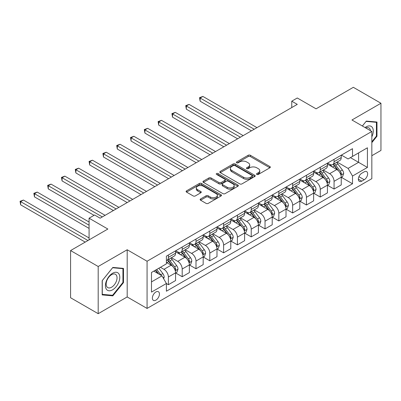 <?xml version="1.0" encoding="UTF-8"?>
<svg xmlns="http://www.w3.org/2000/svg" width="401" height="401" viewBox="0 0 401 401"><rect width="100%" height="100%" fill="white"/><g stroke="black" fill="none" stroke-linecap="round" stroke-linejoin="round"><path stroke-width="0.6" d="M256.835 174.435A1.073 0.622 0 0 0 258.349 174.435L269.873 167.788A1.534 0.887 0 0 0 270.319 167.162A1.534 0.887 0 0 0 269.873 166.535L250.354 155.267A1.534 0.887 0 0 0 248.189 155.267L236.67 161.919A1.073 0.622 0 0 0 236.354 162.355A1.073 0.622 0 0 0 236.67 162.796A1.073 0.622 0 0 0 238.184 162.796L239.678 161.934A4.907 2.832 0 0 1 246.615 161.934L248.244 162.871A4.907 2.832 0 0 1 249.678 164.876A4.907 2.832 0 0 1 248.244 166.881L246.75 167.738A1.073 0.622 0 0 0 246.435 168.179A1.073 0.622 0 0 0 246.75 168.615A1.073 0.622 0 0 0 248.269 168.615L249.758 167.753A4.907 2.832 0 0 1 256.7 167.753L258.324 168.696A4.907 2.832 0 0 1 259.763 170.696A4.907 2.832 0 0 1 258.324 172.701L256.835 173.563A1.073 0.622 0 0 0 256.52 173.999A1.073 0.622 0 0 0 256.835 174.435L256.835 173.563M155.904 300.138A4.997 2.887 120 0 0 159.172 295.732A4.997 2.887 120 0 0 158.405 291.727A4.997 2.887 120 0 0 155.904 291.978A4.997 2.887 120 0 0 152.641 296.379A4.997 2.887 120 0 0 153.408 300.384A4.997 2.887 120 0 0 155.904 300.138M200.595 198.956A1.534 0.887 0 0 0 200.144 199.583A1.534 0.887 0 0 0 200.595 200.209L206.069 203.372A1.534 0.887 0 0 0 208.234 203.372L221.031 195.984A1.534 0.887 0 0 0 221.477 195.357A1.534 0.887 0 0 0 221.031 194.731L201.513 183.468A1.534 0.887 0 0 0 199.347 183.468L186.555 190.851A1.534 0.887 0 0 0 186.104 191.477A1.534 0.887 0 0 0 186.555 192.104L193.167 195.924A1.534 0.887 0 0 0 195.337 195.924L200.811 192.761A1.534 0.887 0 0 0 201.257 192.134A1.534 0.887 0 0 0 200.811 191.508L197.533 189.618A4.1 2.366 0 0 1 196.33 187.944A4.1 2.366 0 0 1 198.861 185.753A4.1 2.366 0 0 1 203.332 186.264L216.179 193.683A4.1 2.366 0 0 1 217.377 195.357A4.1 2.366 0 0 1 214.846 197.548A4.1 2.366 0 0 1 210.38 197.031L208.234 195.798A1.534 0.887 0 0 0 206.069 195.798L200.595 198.956L200.595 200.209M371.837 155.703L380.95 150.44L380.95 103.252L353.336 87.313L316.058 108.831L297.281 97.989L291.763 101.182L297.281 104.37L100.13 218.194L94.606 215.006L89.082 218.194L89.082 239.878M98.195 266.5L98.195 313.687L127.187 296.951L127.187 249.763L98.195 266.5L70.581 250.56L107.859 229.036L89.082 218.194M127.187 249.763L147.067 261.241L371.837 131.468L371.837 178.661L147.067 308.429L147.067 261.241M380.95 103.252L351.958 119.994L371.837 131.468M239.783 183.904A1.534 0.887 0 0 0 241.953 183.904L254.745 176.52A1.534 0.887 0 0 0 255.196 175.894A1.534 0.887 0 0 0 254.745 175.267L235.232 163.999A1.534 0.887 0 0 0 233.061 163.999L220.269 171.387A1.534 0.887 0 0 0 219.823 172.009A1.534 0.887 0 0 0 220.269 172.636L239.783 183.904M216.961 174.671A1.073 0.622 0 0 1 218.049 174.821L218.049 173.543L237.888 185.001A1.534 0.887 0 0 1 238.339 185.623A1.534 0.887 0 0 1 237.888 186.249L225.096 193.638A1.534 0.887 0 0 1 222.926 193.638L203.412 182.37L203.412 181.117A1.534 0.887 0 0 0 202.961 181.743A1.534 0.887 0 0 0 203.412 182.37M203.412 181.117L208.886 177.959A1.534 0.887 0 0 1 211.056 177.959L218.971 182.525A1.534 0.887 0 0 0 221.136 182.525L224.771 180.43A1.534 0.887 0 0 0 225.217 179.803A1.534 0.887 0 0 0 224.771 179.177L216.53 174.42A1.073 0.622 0 0 1 216.214 173.984A1.073 0.622 0 0 1 216.881 173.412A1.073 0.622 0 0 1 218.049 173.543M98.195 313.687L70.581 297.748L70.581 250.56M364.218 171.839L361.787 173.237A4.842 2.797 120 0 0 358.624 177.508A4.842 2.797 120 0 0 359.366 181.387A4.842 2.797 120 0 0 361.787 181.147L364.218 179.743A4.842 2.797 120 0 0 367.381 175.478A4.842 2.797 120 0 0 366.639 171.598A4.842 2.797 120 0 0 364.218 171.839M341.406 155.097L348.093 158.956L352.509 156.405L352.509 148.686L166.4 256.139L166.4 263.853L151.488 272.464L151.488 292.103L166.4 283.497L166.4 291.211L352.509 183.763L352.509 176.044L348.093 168.395L337.111 162.054M352.509 156.405L367.421 147.794L367.421 167.438L352.509 176.044M127.187 296.951L147.067 308.429M291.763 101.182L291.763 107.558M350.409 157.618L358.584 162.335L358.584 152.896L367.421 147.794M348.093 168.395L358.584 162.335L367.421 167.438M151.488 281.903L161.979 275.843L153.809 271.126M166.4 283.557L168.385 284.705L168.385 276.991A6.246 3.609 -120 0 0 163.969 269.337L160.435 267.297M168.385 284.705L175.568 280.56L175.568 272.845A6.246 3.609 -120 0 0 171.147 265.191L166.4 262.449M175.733 273.006L182.194 276.735L182.194 269.021A6.246 3.609 -120 0 0 177.773 261.367L171.433 257.703M182.194 276.735L189.372 272.59L189.372 264.876A6.246 3.609 -120 0 0 184.956 257.221L175.568 251.803M189.538 265.036L195.999 268.765L195.999 261.046A6.246 3.609 -120 0 0 191.583 253.397L185.237 249.733M195.999 268.765L203.177 264.62L203.177 256.906A6.246 3.609 -120 0 0 198.761 249.252L189.372 243.833M203.342 257.061L209.803 260.795L209.803 253.076A6.246 3.609 -120 0 0 205.387 245.427L199.046 241.763M209.803 260.795L216.986 256.65L216.986 248.931A6.246 3.609 -120 0 0 212.565 241.282L203.177 235.858M217.152 249.091L223.613 252.82L223.613 245.106A6.246 3.609 -120 0 0 219.192 237.452L212.851 233.793M223.613 252.82L230.791 248.675L230.791 240.961A6.246 3.609 -120 0 0 226.375 233.307L216.986 227.888M230.956 241.121L237.417 244.851L237.417 237.136A6.246 3.609 -120 0 0 233.001 229.482L226.655 225.818M237.417 244.851L244.6 240.705L244.6 232.991A6.246 3.609 -120 0 0 240.179 225.337L230.791 219.918M244.765 233.151L251.226 236.881L251.226 229.166A6.246 3.609 -120 0 0 246.805 221.512L240.465 217.848M251.226 236.881L258.404 232.735L258.404 225.021A6.246 3.609 -120 0 0 253.988 217.367L244.6 211.949M258.57 225.177L265.031 228.911L265.031 221.192A6.246 3.609 -120 0 0 260.615 213.543L254.269 209.878M265.031 228.911L272.209 224.766L272.209 217.046A6.246 3.609 -120 0 0 267.793 209.397L258.404 203.974M272.374 217.207L278.835 220.936L278.835 213.222A6.246 3.609 -120 0 0 274.419 205.568L268.079 201.909M278.835 220.936L286.018 216.791L286.018 209.076A6.246 3.609 -120 0 0 281.597 201.422L272.209 196.004M286.184 209.237L292.645 212.966L292.645 205.252A6.246 3.609 -120 0 0 288.224 197.598L281.883 193.939M292.645 212.966L299.823 208.821L299.823 201.107A6.246 3.609 -120 0 0 295.407 193.452L286.018 188.034M299.988 201.267L306.449 204.996L306.449 197.282A6.246 3.609 -120 0 0 302.033 189.628L295.687 185.964M306.449 204.996L313.632 200.851L313.632 193.137A6.246 3.609 -120 0 0 309.211 185.483L299.823 180.064M313.798 193.292L320.259 197.026L320.259 189.307A6.246 3.609 -120 0 0 315.838 181.658L309.497 177.994M320.259 197.026L327.437 192.881L327.437 185.162A6.246 3.609 -120 0 0 323.021 177.513L313.632 172.089M327.602 185.322L334.063 189.051L334.063 181.337A6.246 3.609 -120 0 0 329.647 173.683L323.301 170.024M334.063 189.051L341.241 184.911L341.241 177.192A6.246 3.609 -120 0 0 336.825 169.543L327.437 164.119M327.602 163.067L329.647 164.25A6.246 3.609 -120 0 0 332.77 164.555A6.246 3.609 -120 0 0 334.063 161.698L334.063 159.337M313.798 171.037L315.838 172.219A6.246 3.609 -120 0 0 318.96 172.53A6.246 3.609 -120 0 0 320.259 169.668L320.259 167.307M299.988 179.011L302.033 180.189A6.246 3.609 -120 0 0 305.156 180.5A6.246 3.609 -120 0 0 306.449 177.638L306.449 175.277M286.184 186.981L288.224 188.159A6.246 3.609 -120 0 0 291.352 188.47A6.246 3.609 -120 0 0 292.645 185.608L292.645 183.252M272.374 194.951L274.419 196.134A6.246 3.609 -120 0 0 277.542 196.44A6.246 3.609 -120 0 0 278.835 193.583L278.835 191.222M258.57 202.921L260.615 204.104A6.246 3.609 -120 0 0 263.738 204.415A6.246 3.609 -120 0 0 265.031 201.553L265.031 199.192M244.765 210.896L246.805 212.074A6.246 3.609 -120 0 0 249.933 212.385A6.246 3.609 -120 0 0 251.226 209.522L251.226 207.162M230.956 218.866L233.001 220.044A6.246 3.609 -120 0 0 236.124 220.355A6.246 3.609 -120 0 0 237.417 217.492L237.417 215.136M217.152 226.836L219.192 228.014A6.246 3.609 -120 0 0 222.319 228.324A6.246 3.609 -120 0 0 223.613 225.467L223.613 223.106M203.342 234.806L205.387 235.988A6.246 3.609 -120 0 0 208.51 236.294A6.246 3.609 -120 0 0 209.803 233.437L209.803 231.076M189.538 242.78L191.583 243.958A6.246 3.609 -120 0 0 194.706 244.269A6.246 3.609 -120 0 0 195.999 241.407L195.999 239.046M175.733 250.75L177.773 251.928A6.246 3.609 -120 0 0 180.901 252.239A6.246 3.609 -120 0 0 182.194 249.377L182.194 247.021M341.406 177.352L352.509 183.763M332.77 164.555L339.948 160.41A6.246 3.609 -120 0 0 341.241 157.553L341.241 155.192M318.96 172.53L326.143 168.385A6.246 3.609 -120 0 0 327.437 165.523L327.437 163.162M305.156 180.5L312.334 176.355A6.246 3.609 -120 0 0 313.632 173.493L313.632 171.137M291.352 188.47L298.529 184.325A6.246 3.609 -120 0 0 299.823 181.463L299.823 179.107M277.542 196.44L284.725 192.295A6.246 3.609 -120 0 0 286.018 189.437L286.018 187.077M263.738 204.415L270.916 200.269A6.246 3.609 -120 0 0 272.209 197.407L272.209 195.046M249.933 212.385L257.111 208.239A6.246 3.609 -120 0 0 258.404 205.377L258.404 203.016M236.124 220.355L243.302 216.209A6.246 3.609 -120 0 0 244.6 213.347L244.6 210.991M222.319 228.324L229.497 224.179A6.246 3.609 -120 0 0 230.791 221.322L230.791 218.961M208.51 236.294L215.693 232.154A6.246 3.609 -120 0 0 216.986 229.292L216.986 226.931M194.706 244.269L201.883 240.124A6.246 3.609 -120 0 0 203.177 237.262L203.177 234.901M180.901 252.239L188.079 248.094A6.246 3.609 -120 0 0 189.372 245.232L189.372 242.876M166.4 260.465A6.246 3.609 -120 0 0 167.092 260.209L174.27 256.064A6.246 3.609 -120 0 0 175.568 253.206L175.568 250.846M167.092 260.209A6.246 3.609 -120 0 0 168.385 257.352L168.385 254.991M161.979 275.843L166.4 283.497M371.837 142.636L376.975 136.25L376.975 122.039L366.313 121.087L362.364 125.999M102.17 294.905L112.831 295.858L123.488 282.6L123.488 268.384L112.831 267.432L102.17 280.695L102.17 294.905M376.424 135.929L376.975 136.25M122.937 282.279L123.488 282.6M111.704 295.206L112.831 295.858M257.262 174.59L258.324 173.974A4.907 2.832 0 0 0 259.763 171.974L259.763 170.696M249.678 164.876L249.678 166.149A4.907 2.832 0 0 1 248.244 168.154L247.181 168.766M269.848 167.798L250.354 156.545A1.534 0.887 0 0 0 248.189 156.545L237.096 162.946M254.725 176.53L235.232 165.277A1.534 0.887 0 0 0 233.061 165.277L220.289 172.651M252.039 176.33A1.073 0.622 0 0 0 252.349 175.894A1.073 0.622 0 0 0 252.039 175.453L234.906 165.563A1.073 0.622 0 0 0 233.387 165.563L231.818 166.47A4.907 2.832 0 0 0 230.38 168.475A4.907 2.832 0 0 0 231.818 170.48L243.527 177.237A4.907 2.832 0 0 0 250.465 177.237L252.039 176.33L252.039 177.608A1.073 0.622 0 0 0 252.349 177.167L252.349 175.894M230.38 168.475L230.38 169.748A4.907 2.832 0 0 0 231.818 171.753L231.818 170.48M252.039 177.608L250.465 178.515A4.907 2.832 0 0 1 243.527 178.515L231.818 171.753M203.432 182.38L208.886 179.232L208.886 177.959M225.217 179.803L225.217 181.082A1.534 0.887 0 0 1 224.771 181.703L221.136 183.803A1.534 0.887 0 0 1 218.971 183.803L211.056 179.232A1.534 0.887 0 0 0 208.886 179.232M218.049 174.821L237.868 186.264M227.182 187.267A4.1 2.366 0 0 0 231.653 187.783A4.1 2.366 0 0 0 234.184 185.593A4.1 2.366 0 0 0 232.981 183.919L228.455 181.307A1.534 0.887 0 0 0 226.289 181.307L222.655 183.402A1.534 0.887 0 0 0 222.204 184.029A1.534 0.887 0 0 0 222.655 184.655L227.182 187.267L227.182 188.545A4.1 2.366 0 0 0 231.653 189.056A4.1 2.366 0 0 0 234.184 186.871L234.184 185.593M222.204 184.029L222.204 185.307A1.534 0.887 0 0 0 222.655 185.929L222.655 184.655M227.182 188.545L222.655 185.929M217.377 195.357L217.377 196.635A4.1 2.366 0 0 1 214.846 198.821A4.1 2.366 0 0 1 210.38 198.31L208.234 197.071A1.534 0.887 0 0 0 206.069 197.071L200.615 200.219M196.33 187.944L196.33 189.217A4.1 2.366 0 0 0 197.533 190.891L197.533 189.618M200.791 192.771L197.533 190.891M221.011 195.999L201.513 184.741A1.534 0.887 0 0 0 199.347 184.741L186.575 192.114L186.555 190.851M341.241 177.448L342.569 176.681L343.672 173.493A4.14 2.391 -120 0 0 342.354 169.969L337.837 163.944A11.95 6.897 -120 0 0 336.534 162.385M332.048 166.781A11.95 6.897 -120 0 0 329.602 164.22M340.865 174.911L341.436 173.668A4.14 2.391 -120 0 0 340.254 171.182L335.737 165.157A11.95 6.897 -120 0 0 334.434 163.593M333.326 164.235A9.92 5.724 60 0 1 334.95 166.089L338.77 171.187M256.966 127.643L202.901 96.43L200.139 98.024L200.139 101.212L251.447 130.831M333.111 164.36A11.95 6.897 60 0 1 334.414 165.924L337.416 169.929M200.139 101.212L199.533 97.674L254.209 129.237M199.533 97.674L202.901 96.43M327.437 185.417L328.76 184.655L329.868 181.463A4.14 2.391 -120 0 0 328.544 177.939L324.033 171.914A11.95 6.897 -120 0 0 322.73 170.355M318.239 174.751A11.95 6.897 -120 0 0 315.793 172.194M327.061 182.886L327.632 181.643A4.14 2.391 -120 0 0 326.444 179.152L321.933 173.127A11.95 6.897 -120 0 0 320.63 171.568M319.517 172.209A9.92 5.724 60 0 1 321.146 174.059L324.965 179.157M243.161 135.613L189.097 104.4L186.335 105.994L186.335 109.182L237.638 138.806M319.306 172.33A11.95 6.897 60 0 1 320.61 173.894L323.607 177.899M186.335 109.182L185.728 105.643L240.399 137.207M185.728 105.643L189.097 104.4M313.632 193.392L314.955 192.625L316.058 189.437A4.14 2.391 -120 0 0 314.74 185.914L310.224 179.889A11.95 6.897 -120 0 0 308.92 178.325M304.434 182.726A11.95 6.897 -120 0 0 301.988 180.164M313.251 190.856L313.823 189.613A4.14 2.391 -120 0 0 312.64 187.122L308.128 181.097A11.95 6.897 -120 0 0 306.825 179.538M305.712 180.179A9.92 5.724 60 0 1 307.341 182.029L311.156 187.127M229.357 143.588L175.287 112.37L172.53 113.964L172.53 117.157L223.833 146.776M305.497 180.305A11.95 6.897 60 0 1 306.8 181.864L309.803 185.869M172.53 117.157L171.919 113.613L226.595 145.182M171.919 113.613L175.287 112.37M299.823 201.362L301.151 200.595L302.254 197.407A4.14 2.391 -120 0 0 300.93 193.883L296.419 187.858A11.95 6.897 -120 0 0 295.116 186.295M290.625 190.696A11.95 6.897 -120 0 0 288.179 188.134M299.447 198.826L300.018 197.583A4.14 2.391 -120 0 0 298.835 195.092L294.319 189.071A11.95 6.897 -120 0 0 293.016 187.508M291.903 188.149A9.92 5.724 60 0 1 293.532 189.999L297.352 195.102M215.548 151.558L161.483 120.345L158.721 121.939L158.721 125.127L210.024 154.746M291.692 188.275A11.95 6.897 60 0 1 292.996 189.833L295.993 193.838M158.721 125.127L158.114 121.588L212.786 153.152M158.114 121.588L161.483 120.345M286.018 209.332L287.342 208.565L288.444 205.377A4.14 2.391 -120 0 0 287.126 201.853L282.615 195.828A11.95 6.897 -120 0 0 281.307 194.269M276.82 198.665A11.95 6.897 -120 0 0 274.374 196.104M285.642 206.796L286.214 205.553A4.14 2.391 -120 0 0 285.026 203.066L280.515 197.041A11.95 6.897 -120 0 0 279.211 195.477M278.099 196.119A9.92 5.724 60 0 1 279.728 197.974L283.547 203.071M201.743 159.528L147.678 128.315L144.916 129.909L144.916 133.097L196.219 162.716M277.883 196.244A11.95 6.897 60 0 1 279.186 197.808L282.189 201.813M144.916 133.097L144.31 129.558L198.981 161.122M144.31 129.558L147.678 128.315M371.837 136.826A10.155 5.86 120 0 0 372.313 127.433A10.155 5.86 120 0 0 365.065 127.558M370.479 130.686A7.689 4.436 120 0 0 369.797 128.731A7.689 4.436 120 0 0 368.93 127.929A7.689 4.436 120 0 0 365.772 127.969M366.073 121.388L376.424 122.32L376.424 136.089L371.837 141.794M375.737 121.929L376.424 122.32M362.384 126.014L366.093 121.398M112.606 273.226A10.155 5.86 120 0 0 105.428 285.662A10.155 5.86 120 0 0 112.606 289.808A10.155 5.86 120 0 0 119.789 277.372A10.155 5.86 120 0 0 112.606 273.226M111.603 274.66A7.689 4.436 120 0 0 106.581 281.432A7.689 4.436 120 0 0 107.759 287.592A7.689 4.436 120 0 0 111.603 287.211A7.689 4.436 120 0 0 116.626 280.439A7.689 4.436 120 0 0 115.443 274.279A7.689 4.436 120 0 0 111.603 274.66M122.937 282.439L112.606 295.286L102.28 294.364L102.28 280.595L112.606 267.748L122.937 268.67L122.937 282.439M122.25 268.274L122.937 268.67M272.209 217.302L273.537 216.54L274.64 213.347A4.14 2.391 -120 0 0 273.322 209.823L268.805 203.798A11.95 6.897 -120 0 0 267.502 202.239M263.016 206.635A11.95 6.897 -120 0 0 260.57 204.079M271.833 214.766L272.404 213.527A4.14 2.391 -120 0 0 271.221 211.036L266.705 205.011A11.95 6.897 -120 0 0 265.402 203.452M264.294 204.094A9.92 5.724 60 0 1 265.918 205.944L269.738 211.041M187.934 167.498L133.869 136.285L131.107 137.879L131.107 141.067L182.415 170.691M264.079 204.214A11.95 6.897 60 0 1 265.382 205.778L268.384 209.783M131.107 141.067L130.5 137.528L185.177 169.092M130.5 137.528L133.869 136.285M258.404 225.277L259.728 224.51L260.835 221.322A4.14 2.391 -120 0 0 259.512 217.793L255.001 211.773A11.95 6.897 -120 0 0 253.698 210.209M249.206 214.61A11.95 6.897 -120 0 0 246.76 212.049M258.028 222.74L258.6 221.497A4.14 2.391 -120 0 0 257.412 219.006L252.901 212.981A11.95 6.897 -120 0 0 251.597 211.422M250.485 212.064A9.92 5.724 60 0 1 252.114 213.913L255.933 219.011M174.129 175.473L120.064 144.255L117.303 145.849L117.303 149.037L168.605 178.661M250.274 212.184A11.95 6.897 60 0 1 251.577 213.748L254.575 217.753M117.303 149.037L116.696 145.498L171.367 177.067M116.696 145.498L120.064 144.255M244.6 233.247L245.923 232.48L247.026 229.292A4.14 2.391 -120 0 0 245.708 225.768L241.191 219.743A11.95 6.897 -120 0 0 239.888 218.179M235.402 222.58A11.95 6.897 -120 0 0 232.956 220.019M244.219 230.71L244.79 229.467A4.14 2.391 -120 0 0 243.607 226.976L239.096 220.956A11.95 6.897 -120 0 0 237.793 219.392M236.68 220.034A9.92 5.724 60 0 1 238.309 221.883L242.124 226.986M160.325 183.442L106.255 152.23L103.498 153.824L103.498 157.012L154.801 186.63M236.465 220.159A11.95 6.897 60 0 1 237.768 221.718L240.77 225.723M103.498 157.012L102.887 153.473L157.563 185.036M102.887 153.473L106.255 152.23M230.791 241.217L232.119 240.45L233.222 237.262A4.14 2.391 -120 0 0 231.898 233.738L227.387 227.713A11.95 6.897 -120 0 0 226.084 226.154M221.593 230.55A11.95 6.897 -120 0 0 219.146 227.989M230.415 238.68L230.986 237.437A4.14 2.391 -120 0 0 229.803 234.951L225.287 228.926A11.95 6.897 -120 0 0 223.984 227.362M222.871 228.004A9.92 5.724 60 0 1 224.5 229.858L228.319 234.956M146.515 191.412L92.451 160.2L89.689 161.793L89.689 164.981L140.992 194.6M222.66 228.129A11.95 6.897 60 0 1 223.964 229.688L226.961 233.693M89.689 164.981L89.082 161.443L143.753 193.006M89.082 161.443L92.451 160.2M216.986 249.186L218.309 248.425L219.412 245.232A4.14 2.391 -120 0 0 218.094 241.708L213.583 235.683A11.95 6.897 -120 0 0 212.274 234.124M207.788 238.52A11.95 6.897 -120 0 0 205.342 235.958M216.61 246.65L217.182 245.412A4.14 2.391 -120 0 0 215.994 242.921L211.482 236.896A11.95 6.897 -120 0 0 210.179 235.337M209.066 235.978A9.92 5.724 60 0 1 210.695 237.828L214.515 242.926M132.711 199.382L78.646 168.169L75.884 169.763L75.884 172.951L127.187 202.57M208.851 236.099A11.95 6.897 60 0 1 210.154 237.663L213.157 241.668M75.884 172.951L75.278 169.412L129.949 200.976M75.278 169.412L78.646 168.169M203.177 257.156L204.505 256.394L205.608 253.206A4.14 2.391 -120 0 0 204.289 249.678L199.773 243.658A11.95 6.897 -120 0 0 198.47 242.094M193.984 246.49A11.95 6.897 -120 0 0 191.538 243.933M202.801 254.625L203.372 253.382A4.14 2.391 -120 0 0 202.189 250.891L197.673 244.866A11.95 6.897 -120 0 0 196.37 243.307M195.262 243.948A9.92 5.724 60 0 1 196.886 245.798L200.706 250.896M118.902 207.357L64.837 176.139L62.075 177.733L62.075 180.921L113.383 210.545M195.046 244.069A11.95 6.897 60 0 1 196.35 245.633L199.352 249.638M62.075 180.921L61.468 177.382L116.145 208.951M61.468 177.382L64.837 176.139M189.372 265.131L190.696 264.364L191.803 261.176A4.14 2.391 -120 0 0 190.48 257.653L185.969 251.627A11.95 6.897 -120 0 0 184.666 250.064M180.174 254.465A11.95 6.897 -120 0 0 177.728 251.903M188.996 262.595L189.568 261.352A4.14 2.391 -120 0 0 188.38 258.861L183.869 252.841A11.95 6.897 -120 0 0 182.565 251.277M181.452 251.918A9.92 5.724 60 0 1 183.082 253.768L186.901 258.866M105.097 215.327L51.032 184.114L48.27 185.708L48.27 188.896L94.05 215.327M181.242 252.044A11.95 6.897 60 0 1 182.545 253.602L185.543 257.607M48.27 188.896L47.664 185.357L102.335 216.921M47.664 185.357L51.032 184.114M175.568 273.101L176.891 272.334L177.994 269.146A4.14 2.391 -120 0 0 176.676 265.622L172.159 259.597A11.95 6.897 -120 0 0 170.856 258.038M175.187 270.565L175.758 269.322A4.14 2.391 -120 0 0 174.575 266.835L170.064 260.81A11.95 6.897 -120 0 0 168.761 259.247M167.648 259.888A9.92 5.724 60 0 1 169.277 261.743L173.092 266.84M89.082 222.024L37.223 192.084L34.466 193.678L34.466 196.866L89.082 228.4M167.433 260.013A11.95 6.897 60 0 1 168.736 261.572L171.738 265.577M34.466 196.866L33.854 193.327L89.082 225.212M33.854 193.327L37.223 192.084M163.638 278.71L164.189 277.116A4.14 2.391 -120 0 0 162.866 273.592L158.841 268.219M89.082 237.963L23.418 200.054L20.657 201.648L20.657 204.836L85.218 242.109M161.147 275.362A4.14 2.391 -120 0 0 160.771 274.805L156.741 269.427M155.703 270.028L158.601 273.888M155.418 270.194L157.869 273.472M20.657 204.836L20.05 201.297L87.979 240.515M20.05 201.297L23.418 200.054M163.969 269.337L171.147 265.191M177.773 261.367L184.956 257.221M191.583 253.397L198.761 249.252M205.387 245.427L212.565 241.282M219.192 237.452L226.375 233.307M233.001 229.482L240.179 225.337M246.805 221.512L253.988 217.367M260.615 213.543L267.793 209.397M274.419 205.568L281.597 201.422M288.224 197.598L295.407 193.452M302.033 189.628L309.211 185.483M315.838 181.658L323.021 177.513M329.647 173.683L336.825 169.543M334.063 161.698L341.241 157.553M334.063 181.337L341.241 177.192M320.259 189.307L327.437 185.162M320.259 169.668L327.437 165.523M306.449 197.282L313.632 193.137M306.449 177.638L313.632 173.493M292.645 205.252L299.823 201.107M292.645 185.608L299.823 181.463M278.835 213.222L286.018 209.076M278.835 193.583L286.018 189.437M265.031 221.192L272.209 217.046M265.031 201.553L272.209 197.407M251.226 229.166L258.404 225.021M251.226 209.522L258.404 205.377M237.417 237.136L244.6 232.991M237.417 217.492L244.6 213.347M223.613 245.106L230.791 240.961M223.613 225.467L230.791 221.322M209.803 253.076L216.986 248.931M209.803 233.437L216.986 229.292M195.999 261.046L203.177 256.906M195.999 241.407L203.177 237.262M182.194 269.021L189.372 264.876M182.194 249.377L189.372 245.232M168.385 276.991L175.568 272.845M168.385 257.352L175.568 253.206M358.92 176.686L364.218 179.743M358.364 179.172L361.787 181.147M258.324 173.974L258.324 172.701M246.75 168.615L246.75 167.738M248.244 168.154L248.244 166.881M236.67 162.796L236.67 161.919M248.189 156.545L248.189 155.267M250.354 156.545L250.354 155.267M269.873 167.788L269.873 166.535M220.269 172.636L220.269 171.387M233.061 165.277L233.061 163.999M235.232 165.277L235.232 163.999M254.745 176.52L254.745 175.267M243.527 178.515L243.527 177.237M250.465 178.515L250.465 177.237M211.056 179.232L211.056 177.959M218.971 183.803L218.971 182.525M221.136 183.803L221.136 182.525M224.771 181.703L224.771 180.43M237.888 186.249L237.888 185.001M206.069 197.071L206.069 195.798M208.234 197.071L208.234 195.798M210.38 198.31L210.38 197.031M200.811 192.761L200.811 191.508M199.347 184.741L199.347 183.468M201.513 184.741L201.513 183.468M221.031 195.984L221.031 194.731M340.935 175.142L343.647 173.573M335.737 165.157L337.837 163.944M332.484 167.037L334.414 165.924M340.254 171.182L342.354 169.969M339.923 172.796L341.436 173.668M327.126 183.112L329.838 181.543M321.933 173.127L324.033 171.914M318.68 175.006L320.61 173.894M326.444 179.152L328.544 177.939M326.118 180.766L327.632 181.643M313.321 191.082L316.033 189.518M308.128 181.097L310.224 179.889M304.87 182.976L306.8 181.864M312.64 187.122L314.74 185.914M312.314 188.741L313.823 189.613M299.512 199.051L302.224 197.487M294.319 189.071L296.419 187.858M291.066 190.946L292.996 189.833M298.835 195.092L300.93 193.883M298.504 196.711L300.018 197.583M285.707 207.021L288.419 205.457M280.515 197.041L282.615 195.828M277.261 198.921L279.186 197.808M285.026 203.066L287.126 201.853M284.7 204.68L286.214 205.553M271.903 214.996L274.615 213.427M266.705 205.011L268.805 203.798M263.452 206.891L265.382 205.778M271.221 211.036L273.322 209.823M270.891 212.65L272.404 213.527M258.094 222.966L260.805 221.402M252.901 212.981L255.001 211.773M249.648 214.861L251.577 213.748M257.412 219.006L259.512 217.793M257.086 220.625L258.6 221.497M244.289 230.936L247.001 229.372M239.096 220.956L241.191 219.743M235.838 222.831L237.768 221.718M243.607 226.976L245.708 225.768M243.282 228.595L244.79 229.467M230.48 238.906L233.192 237.342M225.287 228.926L227.387 227.713M222.034 230.806L223.964 229.688M229.803 234.951L231.898 233.738M229.472 236.565L230.986 237.437M216.675 246.881L219.387 245.312M211.482 236.896L213.583 235.683M208.229 238.775L210.154 237.663M215.994 242.921L218.094 241.708M215.668 244.535L217.182 245.412M202.871 254.851L205.583 253.287M197.673 244.866L199.773 243.658M194.42 246.745L196.35 245.633M202.189 250.891L204.289 249.678M201.858 252.51L203.372 253.382M189.061 262.82L191.773 261.257M183.869 252.841L185.969 251.627M180.615 254.715L182.545 253.602M188.38 258.861L190.48 257.653M188.054 260.48L189.568 261.352M175.257 270.79L177.969 269.226M170.064 260.81L172.159 259.597M166.806 262.69L168.736 261.572M174.575 266.835L176.676 265.622M174.25 268.449L175.758 269.322M163.112 277.803L164.159 277.196M160.771 274.805L162.866 273.592"/></g></svg>
